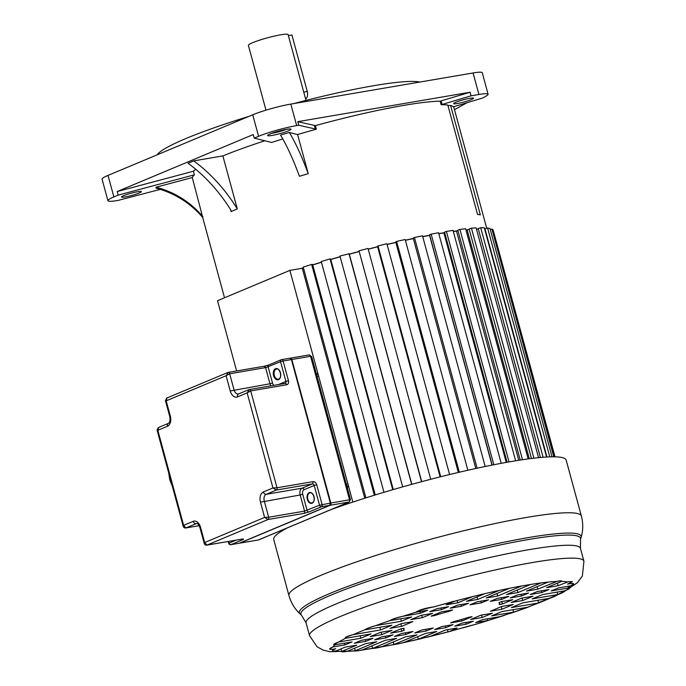 <?xml version="1.0" encoding="UTF-8"?>
<svg xmlns="http://www.w3.org/2000/svg" width="686" height="686" viewBox="0 0 686 686"><rect width="100%" height="100%" fill="white"/><g stroke="black" fill="none" stroke-linecap="round" stroke-linejoin="round"><path stroke-width="1.03" d="M289.329 132.475L280.531 135.082A91.041 17.947 -106.5 0 1 299.439 176.285L308.228 173.678A91.041 17.947 73.5 0 0 289.329 132.475L297.587 134.533A135.622 15.315 164.8 0 1 316.357 129.217L315.38 125.632L297.801 121.662L298.779 125.246L316.357 129.217M282.804 138.958A135.622 15.315 164.8 0 0 271.647 142.456L254.249 138.135L258.579 136.317A28.057 3.164 -15.2 0 1 296.669 125.607L298.779 125.246M453.42 106.819A135.622 15.315 164.8 0 0 450.616 105.49L480.346 214.898A135.622 15.315 164.8 0 0 477.525 214.418L447.795 105.009A135.622 15.315 164.8 0 0 441.098 104.761L471.033 95.834L478.922 94.488A25.433 2.873 -15.2 0 1 488.098 94.256A25.433 2.873 -15.2 0 1 486.314 95.937L482.704 97.987L453.42 106.819M471.033 95.834L470.064 92.241L440.12 101.176A135.622 15.315 164.8 0 0 315.38 125.632M308.228 173.678L297.587 134.533M264.822 140.759A135.622 15.315 164.8 0 0 222.881 155.911L237.279 208.904A144.909 109.468 67.3 0 0 193.709 160.893L222.881 155.911M193.709 160.893L188.058 163.259A144.909 109.468 -112.7 0 1 230.367 209.256L231.131 211.58L237.279 208.904M301.497 268.406A135.622 15.315 -15.2 0 1 303.409 267.789M312.73 264.839A135.622 15.315 -15.2 0 1 321.425 262.172M330.755 259.394A135.622 15.315 -15.2 0 1 340.136 256.693M349.294 254.137A135.622 15.315 -15.2 0 1 358.967 251.513M368.202 249.095A135.622 15.315 -15.2 0 1 377.6 246.72M387.067 244.413A135.622 15.315 -15.2 0 1 395.831 242.355M405.349 240.211A135.622 15.315 -15.2 0 1 413.306 238.496M422.705 236.584A135.622 15.315 -15.2 0 1 429.693 235.238M438.791 233.609A135.622 15.315 -15.2 0 1 444.502 232.657M453.292 231.354A135.622 15.315 -15.2 0 1 457.202 230.848M465.948 229.921A135.622 15.315 -15.2 0 1 467.946 229.759M195.802 169.331A135.622 15.315 164.8 0 0 193.418 171.226L117.229 191.531L118.198 195.116L113.867 196.933A28.057 3.164 -15.2 0 0 107.908 200.681L102.068 179.157A28.057 3.164 164.8 0 1 108.019 175.41L113.867 196.933M118.198 195.116L194.387 174.819L193.418 171.226M194.387 174.819A135.622 15.315 164.8 0 0 192.286 177.563L156.091 187.209L155.996 188.11A91.041 90.372 -174.3 0 1 202.747 217.513L192.286 177.563M202.747 217.513L202.739 217.505C190.236 202.927 174.656 193.126 156.022 188.127L155.996 188.11M467.14 102.677L454.492 109.666M488.098 94.256L482.249 72.733A25.433 2.873 164.8 0 0 473.074 72.965L290.821 104.083A28.057 3.164 164.8 0 0 252.731 114.794L108.019 175.41M160.327 189.362L118.018 200.432A28.057 3.164 -15.2 0 1 107.908 200.681M159.358 189.619L160.515 189.422M139.164 193.006A10.29 1.158 164.8 0 0 141.35 191.634A10.29 1.158 164.8 0 0 134.567 192.346A10.29 1.158 164.8 0 0 123.669 195.656A10.29 1.158 164.8 0 0 121.491 197.028A10.29 1.158 164.8 0 0 128.265 196.316A10.29 1.158 164.8 0 0 139.164 193.006M202.919 216.707A91.041 90.372 5.7 0 0 156.091 187.209M117.229 191.531L253.271 134.55L254.249 138.135M470.064 92.241L297.801 121.662M450.616 105.49A16.37 1.844 -15.2 0 1 447.898 105.378M455.804 102.248A10.29 1.158 164.8 0 0 453.626 103.62A10.29 1.158 164.8 0 0 460.4 102.909A10.29 1.158 164.8 0 0 471.299 99.599A10.29 1.158 164.8 0 0 473.486 98.227A10.29 1.158 164.8 0 0 466.703 98.938A10.29 1.158 164.8 0 0 455.804 102.248M231.165 210.919L230.616 209.659M419.841 82.054A138.426 15.624 164.8 0 0 293.762 103.577M249.009 116.354A138.426 15.624 164.8 0 0 185.957 138.521A138.426 15.624 164.8 0 0 157.137 154.839M305.982 100.413L288.103 34.609A20.58 2.324 164.8 0 0 274.554 36.041A20.58 2.324 164.8 0 0 252.757 42.652A20.58 2.324 164.8 0 0 248.392 45.405L265.979 110.154M305.622 99.084A6.551 4.227 -99.7 0 0 307.277 91.487L291.919 34.986L288.369 35.586M303.444 267.9A134.688 15.203 164.8 0 0 302.286 268.269L289.886 270.387L217.531 300.7L236.619 370.955M555.017 456.833L493.388 231.028M554.734 456.825L493.08 229.887L491.939 229.107L490.284 229.578M552.024 456.825L489.976 228.438L487.6 228.026L484.968 228.815L546.965 457.005M546.579 457.03L484.29 227.761L480.723 227.709L478.219 228.515L540.431 457.502M478.305 228.841L476.538 229.407M538.561 457.682L476.118 227.863L471.436 228.181L469.104 228.978L531.461 458.488M469.198 229.33L467.175 230.024A134.688 15.203 164.8 0 0 466.008 230.11M528.169 458.917L465.631 228.747L459.92 229.424L457.802 230.204L520.254 460.057M457.914 230.59L456.499 231.105A134.688 15.203 164.8 0 0 453.335 231.516M515.632 460.795L453.034 230.385L446.397 231.422L444.545 232.16L507.065 462.261M444.665 232.597L443.885 232.906A134.688 15.203 164.8 0 0 438.826 233.737M501.2 463.324L438.56 232.76L431.142 234.123L429.582 234.809L492.145 465.082M429.719 235.324L429.582 235.384A134.688 15.203 164.8 0 0 422.739 236.704M485.173 466.497L422.499 235.821L414.43 237.485L413.204 238.111L475.801 468.495M413.341 238.608A134.688 15.203 164.8 0 0 405.383 240.323M467.852 470.253L405.16 239.5L396.611 241.438L395.728 241.987L458.342 472.448M395.856 242.458A134.688 15.203 164.8 0 0 387.093 244.516M449.596 474.541L386.887 243.736L378.012 245.905L377.506 246.368L440.129 476.881M377.626 246.823A134.688 15.203 164.8 0 0 368.228 249.198M430.739 479.274L368.022 248.443L359.01 250.802L421.504 481.701M358.992 251.616A134.688 15.203 164.8 0 0 349.32 254.24M411.832 484.316L349.2 253.786L339.956 256.032L402.673 486.871M340.162 256.796A134.688 15.203 164.8 0 0 330.781 259.497M393.284 489.564L330.661 259.042L330.035 258.888L321.245 261.495L383.954 492.308M321.451 262.275A134.688 15.203 164.8 0 0 312.756 264.942M375.242 494.949L312.627 264.479L311.641 264.436L303.221 267.086L365.921 497.847M280.085 530.93L280.36 531.942M289.886 270.387L352.836 502.075M364.763 498.216L302.286 268.269M311.641 264.436L374.342 495.223M330.035 258.888L392.744 489.718M348.951 253.528L411.669 484.367M359.01 250.802L421.719 481.641M378.012 245.905L440.721 476.727M396.611 241.438L459.311 472.225M414.43 237.485L477.122 468.204M429.582 235.384L491.999 465.108M431.142 234.123L493.8 464.748M443.885 232.906L506.242 462.407M446.397 231.422L509.021 461.91M456.499 231.105L518.77 460.289M459.92 229.424L522.492 459.723M467.175 230.024L529.318 458.763M471.436 228.181L533.922 458.188M480.723 227.709L543.098 457.27M487.6 228.026L549.778 456.876M491.939 229.107L553.808 456.816M581.376 516.043C583.272 523.332 583.177 530.467 581.102 537.447A145.998 16.481 164.8 0 0 528.975 537.481A145.998 16.481 164.8 0 0 528.494 537.567A145.998 16.481 164.8 0 0 372.995 577.543A145.998 16.481 164.8 0 0 299.996 613.816C294.671 608.851 290.984 602.737 288.935 595.499A151.52 17.107 -15.2 0 1 369.883 557.409A151.52 17.107 -15.2 0 1 526.728 517.415A151.52 17.107 -15.2 0 1 527.234 517.33A151.52 17.107 -15.2 0 1 581.376 516.043L566.173 460.109A151.52 17.107 164.8 0 0 511.533 461.481A151.52 17.107 164.8 0 0 330.978 509.612M287.348 527.894A151.52 17.107 164.8 0 0 273.74 539.565L288.935 595.499M371.958 645.86L372.644 648.399L396.671 638.332L385.3 640.278L362.285 649.916A123.446 13.934 164.8 0 0 372.644 648.399A11.894 1.346 -15.2 0 0 376.16 648.038A11.894 1.346 -15.2 0 0 381.579 646.872A123.446 13.934 164.8 0 0 393.953 644.514L416.968 634.867L405.598 636.814L381.579 646.872M354.568 648.244L355.245 650.74L376.734 641.736L365.509 643.657L347.099 651.366A123.446 13.934 164.8 0 0 355.245 650.74A9.553 1.08 -15.2 0 1 355.245 650.74L355.245 650.748A9.553 1.08 -15.2 0 0 358.692 650.662A9.553 1.08 -15.2 0 0 362.285 649.916M340.976 648.879L341.679 651.451L356.711 645.157L345.161 647.13L336.097 650.928A123.446 13.934 164.8 0 0 341.679 651.451C341.791 651.983 343.6 651.949 347.099 651.366M333.062 649.196L333.225 649.796L335.746 648.742L332.719 649.256A123.446 13.934 164.8 0 0 333.225 649.796A19.285 2.178 -15.2 0 0 332.599 650.611A19.285 2.178 -15.2 0 0 336.097 650.928M334.845 644.84A123.446 13.934 164.8 0 0 332.924 646.958L344.878 644.909L352.064 641.899L334.845 644.84A12.219 1.381 -15.2 0 1 333.73 644.583A12.219 1.381 -15.2 0 1 338.833 641.993L360.819 638.237L371.1 633.933L345.478 638.306A123.446 13.934 164.8 0 0 338.833 641.993L333.73 644.583M364.618 629.877A123.446 13.934 164.8 0 0 353.307 634.619L380.584 629.954L391.903 625.22L364.618 629.877A15.555 1.758 -15.2 0 1 375.774 625.615L401.396 621.242L411.669 616.937L389.682 620.693A123.446 13.934 164.8 0 0 375.774 625.615C370.123 627.193 366.401 628.616 364.618 629.877M415.656 612.298A123.446 13.934 164.8 0 0 403.197 616.208L420.424 613.267L427.61 610.257L415.656 612.298A12.219 1.381 -15.2 0 1 433.724 606.947L439.263 605.378A123.446 13.934 164.8 0 0 433.724 606.947C426.212 607.856 420.192 609.64 415.656 612.298M472.74 596.563A123.446 13.934 164.8 0 0 455.212 601.03L446.157 604.829L457.708 602.857L472.74 596.563L484.925 593.639L466.514 601.348L477.73 599.435L499.228 590.432A123.446 13.934 164.8 0 0 484.925 593.639M521.686 585.973A123.446 13.934 164.8 0 0 509.312 588.331L486.297 597.969L497.667 596.031L521.686 585.973L530.621 584.446L506.594 594.505L517.964 592.567L540.98 582.928L548.02 582.105L526.531 591.1L537.755 589.188L557.384 581.248C560.599 580.725 561.997 580.768 561.594 581.385L546.562 587.679L558.104 585.707L568.411 581.677L572.356 581.591L567.519 584.103L570.546 583.589A15.555 1.758 -15.2 0 1 573.642 583.812A15.555 1.758 -15.2 0 1 570.349 585.887L558.387 587.928L551.201 590.938L568.428 587.996A12.219 1.381 -15.2 0 1 569.534 588.262A12.219 1.381 -15.2 0 1 564.432 590.852L542.446 594.608L532.165 598.912L557.787 594.539C556.955 595.422 554.348 596.649 549.966 598.226L522.681 602.883L511.362 607.625L538.647 602.968L527.491 607.23L501.878 611.603L491.596 615.908L513.582 612.152L500.068 616.628L482.841 619.569L475.655 622.579L487.617 620.538A22.466 2.538 -15.2 0 1 469.541 625.889L449.159 631.626L457.108 628.016L445.557 629.988L430.525 636.282L418.34 639.206L436.75 631.489L425.534 633.41L404.045 642.405A10.933 1.235 -15.2 0 1 396.337 644.197A10.933 1.235 -15.2 0 1 393.953 644.514L393.258 641.976M561.671 581.128L561.594 581.385C561.98 580.682 560.573 580.63 557.384 581.248M499.228 590.432L509.312 588.331M454.098 601.193L439.263 605.378L455.212 601.03M389.682 620.693A12.219 1.381 -15.2 0 1 403.197 616.208C396.92 617.563 392.409 619.055 389.682 620.693M345.478 638.306A11.13 1.261 -15.2 0 1 345.135 638.109A11.13 1.261 -15.2 0 1 353.307 634.619C346.979 636.282 344.372 637.517 345.478 638.306M332.719 649.256A15.555 1.758 -15.2 0 1 329.623 649.033A15.555 1.758 -15.2 0 1 332.924 646.958L329.623 649.033M373.03 638.323L361.479 640.295L354.293 643.305L365.844 641.333L373.03 638.323M392.058 630.348L380.516 632.321L370.234 636.625L381.785 634.653L392.058 630.348M412.869 621.636L401.319 623.608L390 628.35L401.55 626.378L412.869 621.636M432.634 613.361L421.084 615.333L410.803 619.638L422.353 617.666L432.634 613.361M448.575 606.681L437.025 608.654L429.839 611.663L441.39 609.691L448.575 606.681M393.052 634.902L381.836 636.822L374.65 639.832L385.866 637.911L393.052 634.902M394.433 636.454L405.803 634.507L412.989 631.497L401.619 633.444L394.433 636.454M469.979 604.812L481.349 602.865L488.535 599.856L477.164 601.802L469.979 604.812M468.598 603.26L457.382 605.181L450.188 608.19L461.412 606.27L468.598 603.26M433.286 628.033L421.916 629.971L414.73 632.981L426.1 631.043L433.286 628.033M508.832 596.391L497.461 598.329L490.276 601.339L501.646 599.401L508.832 596.391M453.077 624.654L441.853 626.567L434.667 629.585L445.891 627.664L453.077 624.654M528.623 593.013L517.398 594.925L510.213 597.943L521.429 596.023L528.623 593.013M473.426 621.182L461.884 623.154L454.689 626.164L466.24 624.191L473.426 621.182M492.462 613.207L480.912 615.179L470.63 619.484L482.181 617.511L492.462 613.207M513.265 604.495L501.715 606.467L490.404 611.209L501.946 609.237L513.265 604.495M533.031 596.211L521.48 598.183L511.207 602.488L522.758 600.516L533.031 596.211M548.972 589.54L537.421 591.512L530.235 594.522L541.786 592.55L548.972 589.54M431.16 616.157L434.435 615.599A49.735 5.617 -15.2 0 1 450.033 611.037L452.657 609.94L441.441 611.852L431.16 616.157M501.457 601.605L498.833 602.702A49.735 5.617 -15.2 0 1 499.631 603.38A49.735 5.617 -15.2 0 1 499.125 604.555L502.401 603.997L512.682 599.693L501.457 601.605M401.807 631.24L404.431 630.134A49.735 5.617 -15.2 0 1 403.634 629.465A49.735 5.617 -15.2 0 1 404.14 628.29L400.864 628.848L390.591 633.152L401.807 631.24L401.147 628.796M472.105 616.68L468.83 617.246A49.735 5.617 -15.2 0 1 453.232 621.808L450.608 622.905L461.832 620.984L472.105 616.68M332.599 650.611L333.225 649.796M573.642 583.812L570.546 583.589A123.446 13.934 164.8 0 0 570.04 583.049M569.5 588.202L568.428 587.996A123.446 13.934 164.8 0 0 570.349 585.887M557.118 592.104L557.787 594.539A123.446 13.934 164.8 0 0 564.432 590.852M537.918 600.284L538.647 602.968A123.446 13.934 164.8 0 0 549.966 598.226M512.922 609.717L513.582 612.152A123.446 13.934 164.8 0 0 527.491 607.23M487.154 618.832L487.617 620.538A123.446 13.934 164.8 0 0 500.068 616.628M464.002 627.467A123.446 13.934 164.8 0 0 469.541 625.889M430.525 636.282A123.446 13.934 164.8 0 0 448.052 631.806L447.469 629.662M404.045 642.405A123.446 13.934 164.8 0 0 418.34 639.206L417.663 636.702M540.98 582.928A123.446 13.934 164.8 0 0 530.621 584.446M556.166 581.479A123.446 13.934 164.8 0 0 548.02 582.105M567.168 581.917A123.446 13.934 164.8 0 0 561.594 581.385M568.411 581.677L572.356 581.582M568.428 587.996L567.965 586.298M517.964 592.567L517.278 590.037M537.755 589.188L537.078 586.684M558.104 585.707L557.409 583.134M344.878 644.909L344.415 643.211M360.819 638.237L360.159 635.802M380.584 629.954L379.855 627.27M401.396 621.242L400.727 618.806M420.424 613.267L419.961 611.569M457.708 602.857L457.082 600.542M477.73 599.435L477.053 596.931M497.667 596.031L496.981 593.501M365.844 641.333L365.381 639.626M381.785 634.653L381.124 632.218M401.55 626.378L400.847 623.806M422.353 617.666L421.693 615.222M441.39 609.691L440.927 607.985M385.866 637.911L385.403 636.214M405.803 634.507L405.34 632.809M481.349 602.865L480.886 601.168M461.412 606.27L460.949 604.563M426.1 631.043L425.637 629.336M501.646 599.401L501.183 597.695M445.891 627.664L445.428 625.958M521.429 596.023L520.966 594.316M466.24 624.191L465.777 622.485M482.181 617.511L481.521 615.076M501.946 609.237L501.252 606.664M522.758 600.516L522.089 598.081M541.786 592.55L541.323 590.843M434.435 615.599L434.238 614.87M449.87 610.411L450.033 611.037M502.401 603.997L501.74 601.562M461.832 620.984L461.421 619.492M249.087 389.605A1.869 1.209 80.3 0 1 249.258 389.554L247.14 392.889L250.707 390.926L277.015 487.78L272.968 487.952L276.372 490.044L266.202 494.306A5.608 3.619 -99.7 0 0 264.273 501.106L268.655 517.253L264.607 517.424L268.012 519.516L206.966 545.087L204.685 542.523L204.248 543.483C204.694 544.718 205.543 545.276 206.786 545.138A1.869 1.209 80.3 0 1 206.752 545.147M228.644 541.408L229.098 543.08A1.869 1.415 67.3 0 0 230.993 544.633L243.436 539.428L242.801 538.99M157.994 429.753L158.638 427.489M183.213 526.325L157.068 430.096L158.294 427.584L168.464 423.322A2.804 2.118 -112.7 0 0 167.435 426.272L157.823 430.302L183.651 525.365L183.213 526.325C183.668 527.56 184.508 528.117 185.76 527.98A1.869 1.209 80.3 0 1 185.717 527.988M200.544 527.277L199.943 527.654C198.546 524.473 197.439 523.101 196.625 523.521A5.608 3.619 -99.7 0 0 196.102 523.667L185.932 527.928L183.651 525.365L193.263 521.334A8.421 5.437 -99.7 0 1 200.544 527.277L204.685 542.523L264.607 517.424L260.466 502.178L300.185 494.975A5.608 3.619 80.3 0 1 302.114 488.175L312.293 483.913L276.372 490.044A1.869 1.209 80.3 0 0 277.015 487.78L312.936 481.649A1.869 1.209 -99.7 0 1 312.996 482.833A1.869 1.209 80.3 0 1 312.293 483.913A1.869 1.415 67.3 0 1 314.188 485.465L304.009 489.727A3.739 2.418 80.3 0 0 302.723 494.263L307.114 510.41A1.869 1.415 67.3 0 0 309.009 511.962L303.924 513.385L304.524 512.708A1.869 1.209 -99.7 0 0 304.584 512.536A1.869 1.209 -99.7 0 0 304.575 511.121L300.185 494.975L302.723 494.263M284.999 383.465A1.869 1.209 -99.7 0 1 285.17 383.423L285.17 383.423A1.869 1.209 -99.7 0 1 285.951 383.671A1.869 1.209 -99.7 0 1 286.079 383.783L286.611 384.795A3.739 2.83 67.3 0 0 288.463 380.721L283.104 360.99L280.557 361.702A1.869 1.415 -112.7 0 1 281.243 359.738A1.869 1.415 -112.7 0 1 281.483 359.67A1.869 1.209 80.3 0 1 281.654 359.618A1.869 1.209 80.3 0 1 283.104 360.99L291.336 359.584A1.869 1.209 -99.7 0 0 289.895 358.212A1.869 1.209 -99.7 0 0 289.724 358.264M228.224 372.395L226.106 375.731L229.673 373.759L234.055 389.905A5.608 3.619 -99.7 0 0 238.394 394.013A5.608 3.619 -99.7 0 0 238.488 393.996M166.364 400.281L167.007 398.009M167.435 426.272A8.421 5.437 -99.7 0 0 170.325 416.076L169.734 416.445L165.429 400.615L166.655 398.112L227.692 372.549M264.239 366.247L268.809 364.952A1.869 1.415 67.3 0 0 268.123 366.916L272.514 383.054A3.739 2.418 80.3 0 0 273.894 385.343M264.161 366.273L265.971 367.55L229.673 373.759A1.869 1.209 80.3 0 0 228.224 372.387L264.136 366.255L265.585 367.627L269.975 383.774L272.514 383.054M239.543 543.106L258.288 539.993A1.869 1.209 -99.7 0 0 258.459 539.942L348.908 502.058L330.172 505.256L239.731 543.14A1.869 1.209 80.3 0 1 239.56 543.192A1.869 1.209 80.3 0 1 239.32 543.201M349.303 501.938L348.908 502.058A1.869 1.209 -99.7 0 0 349.551 499.794L349.723 499.245M258.819 539.839L349.251 501.963L350.477 499.451L311.658 356.591L310.561 356.3L291.833 359.498L330.815 502.992A1.869 1.209 80.3 0 1 330.172 505.256L329.957 505.196M347.313 487.823A3.739 2.418 -99.7 0 0 347.879 483.836L318.638 376.211A3.739 2.418 -99.7 0 0 316.246 373.467M228.206 541.486L228.704 543.329A1.869 1.869 0 0 0 230.822 544.684A1.869 1.209 80.3 0 0 230.993 544.633L239.234 543.226L329.683 505.342L321.442 506.748L309.009 511.962M270.155 133.95A12.159 1.372 164.8 0 0 271.956 135.459A12.159 1.372 164.8 0 0 288.463 130.82A12.159 1.372 164.8 0 0 286.654 129.311A12.159 1.372 164.8 0 0 270.155 133.95M271.802 133.324A10.29 1.158 164.8 0 0 286.259 129.397M440.12 101.176L441.098 104.761M258.579 136.317L252.731 114.794M290.821 104.083L296.669 125.607M478.922 94.488L473.074 72.965M441.175 100.953L442.153 104.538M315.431 129.388L314.454 125.795M303.718 92.087L307.277 91.487M356.531 650.945L329.666 651.7L323.183 650.096L317.095 646.804L309.583 635.75A142.148 16.044 -15.2 0 1 385.523 600.018A142.148 16.044 -15.2 0 1 532.67 562.503A142.148 16.044 -15.2 0 1 533.399 562.374A142.148 16.044 -15.2 0 1 583.932 561.217L580.442 548.337A142.148 16.044 164.8 0 0 529.172 549.623A142.148 16.044 164.8 0 0 528.674 549.709A142.148 16.044 164.8 0 0 381.733 587.242A142.148 16.044 164.8 0 0 306.085 622.879L301.514 615.231A144.909 16.361 -15.2 0 1 373.673 579.327A144.909 16.361 -15.2 0 1 527.783 539.633A144.909 16.361 -15.2 0 1 528.297 539.548A144.909 16.361 -15.2 0 1 580.51 539.436L581.102 537.447M303.924 513.385L268.012 519.516A1.869 1.209 80.3 0 0 268.655 517.253L304.575 511.121L319.547 505.196L330.369 503.112A1.586 1.029 -99.7 0 1 330.386 504.279M243.058 538.93L206.966 545.087A1.869 1.209 80.3 0 1 206.795 545.138L242.707 539.007A1.869 1.209 -99.7 0 0 242.878 538.956M242.527 539.016A1.869 1.209 -99.7 0 0 242.698 539.007L243.256 538.896M243.436 539.428A1.869 1.415 -112.7 0 1 242.304 539.076M228.704 543.329L236.147 540.131M238.882 543.286A1.869 1.209 -99.7 0 0 239.062 543.278A1.869 1.209 -99.7 0 0 239.234 543.226L258.288 539.993A1.869 1.209 -99.7 0 1 258.108 540.002M329.76 505.308L329.683 505.342A1.869 1.209 -99.7 0 0 330.326 503.078L291.439 359.584L289.895 358.212L281.654 359.618A1.869 1.869 0 0 0 281.243 359.738L268.809 364.952A1.869 1.415 67.3 0 1 269.049 364.883M322.086 504.484A1.869 1.209 80.3 0 1 321.442 506.748A1.869 1.415 -112.7 0 1 319.547 505.196L314.188 485.465L316.726 484.753L322.086 504.484M312.087 503.224A5.522 3.559 -99.7 0 0 312.43 503.052A5.522 3.559 -99.7 0 0 313.905 496.261A5.522 3.559 -99.7 0 0 309.215 492.642A5.522 3.559 -99.7 0 0 308.863 492.822A5.522 3.559 -99.7 0 0 307.397 499.614A5.522 3.559 -99.7 0 0 312.087 503.224M316.726 484.753A3.739 2.83 67.3 0 0 312.936 481.649M286.611 384.795L250.707 390.926A1.869 1.209 80.3 0 0 249.258 389.554L285.239 383.397A1.869 1.415 67.3 0 0 285.848 382.788A1.869 1.415 67.3 0 0 285.925 381.433L288.463 380.721M304.009 489.727A1.869 1.415 -112.7 0 0 302.114 488.175L266.202 494.306A2.804 2.118 67.3 0 1 263.355 491.982L272.968 487.952L247.14 392.889L237.528 396.911A8.421 5.437 -99.7 0 1 230.247 390.977L226.106 375.731L166.184 400.83L170.325 416.076M263.355 491.982A8.421 5.437 -99.7 0 0 260.466 502.178M185.932 527.928L199.154 525.673L185.76 527.98A1.869 1.209 80.3 0 0 185.932 527.928M196.933 523.529L196.102 523.667A2.804 2.118 -112.7 0 1 193.263 521.334M291.37 359.575A1.586 1.029 -99.7 0 0 291.087 358.975M230.822 544.684L239.268 543.218L329.717 505.333L330.429 503.07L291.439 359.584L330.352 503.07M278.439 384.572L285.925 381.433L280.557 361.702L265.971 367.55M278.507 379.641A5.702 3.679 -99.7 0 0 278.868 379.461A5.702 3.679 -99.7 0 0 280.385 372.447A5.702 3.679 -99.7 0 0 275.54 368.708A5.702 3.679 -99.7 0 0 275.18 368.888A5.702 3.679 -99.7 0 0 273.654 375.902A5.702 3.679 -99.7 0 0 278.507 379.641M238.908 393.867A2.804 2.118 67.3 0 0 238.556 393.97A2.804 2.118 67.3 0 0 237.528 396.911M230.247 390.977L269.975 383.774A5.608 3.619 80.3 0 0 270.876 385.858M268.629 365.046L264.504 366.204M169.271 475.004A25.253 19.079 67.3 0 0 170.154 479.471A25.253 19.079 67.3 0 0 170.257 479.84A25.253 19.079 67.3 0 0 171.672 483.836M278.31 379.169L278.713 379.058C282.718 377.394 279.622 367.799 276.578 369.034A5.145 3.319 -99.7 0 0 276.106 369.171A5.145 3.319 -99.7 0 0 275.781 369.334A5.145 3.319 -99.7 0 0 274.306 375.302A5.145 3.319 -99.7 0 0 278.31 379.169A5.145 3.319 -99.7 0 0 278.67 379.084M313.176 494.615A5.145 3.319 -99.7 0 0 310.063 492.814A5.145 3.319 -99.7 0 0 309.592 492.96A5.145 3.319 -99.7 0 0 309.266 493.123A5.145 3.319 -99.7 0 0 307.791 499.082A5.145 3.319 -99.7 0 0 311.796 502.958A5.145 3.319 -99.7 0 0 312.19 502.855M312.267 502.821A5.145 3.319 -99.7 0 0 312.593 502.658A5.145 3.319 -99.7 0 0 314.137 500.231M330.429 503.087L349.551 499.794L310.561 356.3A1.869 1.209 -99.7 0 0 309.12 354.928A1.869 1.209 -99.7 0 0 308.949 354.979M311.658 356.591L309.12 354.928L290.212 358.178A1.869 1.209 80.3 0 1 290.384 358.126A1.869 1.209 80.3 0 1 291.833 359.498L291.447 359.601M346.301 484.102L347.879 483.836M318.638 376.211L317.069 376.485M268.698 134.619L270.387 133.881C275.335 131.609 288.96 128.514 289.826 129.028L289.595 128.942M486.717 228.292L453.695 106.733M224.519 297.767L202.704 217.471M301.514 615.231L299.996 613.816M358.418 650.714L396.011 644.257M462.947 627.887L473.057 625.006M484.59 621.593L504.613 615.308M510.11 613.49L526.419 607.813L562.469 592.721L577.398 582.723L582.363 576.026L583.932 561.217M449.339 631.592L426.658 637.363M421.744 638.537L400.967 643.219M580.442 548.337L580.51 539.436M309.583 635.75L306.085 622.879M499.382 602.471L499.631 603.38M403.359 628.419L403.634 629.465M199.943 527.654L204.248 543.483M248.726 389.708L238.394 394.013M169.734 416.445C170.351 420.124 169.931 422.422 168.464 423.322M172.349 486.323L169.759 479.728L168.687 472.86M310.063 492.814C313.228 491.648 316.28 501.089 312.224 502.838L311.796 502.958"/></g></svg>
